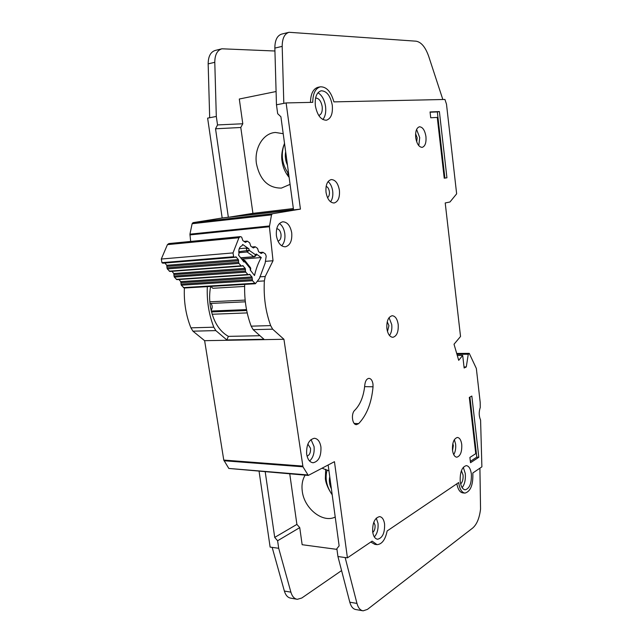 <?xml version="1.0" encoding="UTF-8"?>
<svg xmlns="http://www.w3.org/2000/svg" width="643" height="643" viewBox="0 0 643 643"><rect width="100%" height="100%" fill="white"/><g stroke="black" fill="none" stroke-linecap="round" stroke-linejoin="round"><path stroke-width="0.96" d="M162.808 263.196L234.502 257.337L235.828 256.814L238.368 259.579L238.585 262.28L166.995 267.834L167.317 268.919L169.889 271.475L241.414 266.146L242.741 265.599L245.224 268.34L245.441 271.016L174.02 276.056L174.341 277.109L176.873 279.641L248.222 274.826L249.548 274.288L251.984 276.948L252.506 280.726L255.384 283.74L259.442 278.427L265.149 263.108L266.194 256.219L265.471 254.017L263.148 252.369L261.259 253.463L258.623 251.743L257.538 248.383L255.375 246.856L253.446 247.925L250.866 246.293L249.653 242.789L247.467 241.238L245.505 242.315L242.869 240.627L241.631 237.09L240.321 236.608L168.852 243.568L167.437 244.629L161.297 259.033L161.948 262.649L162.984 263.156M255.384 283.74L184.228 288.024L181.27 285.195L180.739 281.626L178.923 279.504M250.625 270.55L250.497 267.721L244.79 260.399L244.862 261.597L243.954 261.998L238.545 255.07L239.003 253.68C238.392 249.428 239.421 246.767 242.089 245.722L242.66 244.461L248.978 248.897L246.229 248.077L239.22 248.696M211.113 310.36C212.616 308.053 212.56 305.738 210.944 303.424M244.637 286.424L212.857 288.289L210.767 286.424M240.771 257.923L254.29 256.83L255.52 254.789L255.303 256.332L254.29 256.83L256.71 254.861L256.26 254.009L261.275 257.53C258.285 262.738 256.035 268.742 254.515 275.534L250.207 270.004L250.296 268.573L243.231 259.812L243.938 259.997M234.502 257.337L233.658 256.75L233.015 252.916L238.955 237.725L240.321 236.608M241.414 266.146L238.907 263.421L238.585 262.28M248.222 274.826L245.755 272.142L245.441 271.016M174.02 276.056L173.803 273.524L171.946 271.322M166.995 267.834L166.778 265.294L164.849 263.035M261.275 257.53L241.688 259.089M238.762 251.694L249.171 250.344L247.121 251.992L246.229 248.077M288.651 173.827C281.915 164.512 280.533 154.336 284.511 143.301M287.469 165.114C285.452 160.871 284.841 156.402 285.653 151.708M332.206 494.821C326.499 486.59 324.803 478.296 327.134 469.945M331.402 488.889C329.457 484.701 328.903 480.626 329.746 476.664M210.639 286.432C209.433 292.822 209.321 299.341 210.285 305.972C212.913 320.825 218.941 330.96 228.369 336.369L259.121 335.742L228.369 336.369L226.826 339.938L263.968 339.279L253.149 329.658L251.164 326.154C246.301 313.133 244.155 299.204 244.702 284.383M325.688 469.302L325.358 478.625C325.671 482.146 327.166 486.317 329.843 491.131M328.967 470.917L322.103 468.217M305.136 475.161C302.419 479.646 301.463 484.999 302.274 491.228C304.171 508.525 322.826 523.45 335.22 517.028M283.209 133.704L275.501 132.474C263.172 132.997 254.017 148.437 256.444 163.708C259.949 180.016 268.268 188.15 281.401 188.094L290.081 184.356M283.603 145.752C281.771 151.804 281.264 156.948 282.076 161.192C282.912 167.309 285.259 172.702 289.133 177.372M461.401 470.716L463.056 475.016C463.338 479.131 462.542 482.113 460.661 483.97M315.576 98.041C318.896 98.154 321.106 101.015 322.199 106.642C322.601 111.561 321.452 114.502 318.767 115.491M471.359 473.971C470.612 468.779 468.932 465.998 466.32 465.612C461.915 466.947 459.882 472.243 460.219 481.511C460.975 486.671 462.647 489.436 465.219 489.821C469.655 488.471 471.705 483.182 471.359 473.971M463.29 467.284L465.283 473.529C465.765 479.485 464.728 484.203 462.156 487.675M332.286 105.299C330.454 95.775 326.748 90.936 321.17 90.784C316.621 92.343 314.684 97.326 315.359 105.749C317.24 115.258 320.913 120.08 326.387 120.225C330.984 118.682 332.953 113.707 332.286 105.299M317.972 92.753C321.958 95.204 324.482 99.802 325.567 106.545C326.178 112.203 325.27 116.536 322.842 119.534M425.955 136.67C426.381 142.778 425.127 146.339 422.186 147.36C418.963 147.167 416.801 143.879 415.7 137.506C415.274 131.381 416.519 127.804 419.445 126.784C422.716 126.992 424.886 130.288 425.955 136.67M418.786 145.648L419.718 137.618L416.6 129.468M398.194 324.442C398.596 331.868 396.827 336.16 392.873 337.302C389.811 337.028 387.817 334.127 386.885 328.613C386.483 321.162 388.251 316.862 392.174 315.721C395.276 315.994 397.286 318.904 398.194 324.442M389.513 335.525C391.442 332.761 392.182 329.128 391.74 324.611L389.055 317.65M320.921 446.981C321.307 456.176 318.719 461.433 313.141 462.759C309.773 462.357 307.611 459.472 306.655 454.095C306.285 444.868 308.857 439.595 314.371 438.277C317.803 438.663 319.981 441.564 320.921 446.981M309.596 461.039C313.141 457.736 314.62 452.913 314.057 446.555L311.027 439.547M291.721 232.83C292.276 240.787 290.146 245.449 285.323 246.816C280.798 246.615 277.832 242.95 276.418 235.812C275.863 227.839 277.969 223.169 282.735 221.795C287.341 221.988 290.331 225.669 291.721 232.83M281.674 245.795C284.327 242.917 285.371 238.818 284.793 233.497C284.045 228.836 282.261 225.492 279.44 223.483M461.746 444.498C462.052 451.884 460.396 456.112 456.803 457.197C454.585 456.892 453.154 454.553 452.503 450.188C452.206 442.77 453.845 438.534 457.422 437.457C459.665 437.762 461.103 440.109 461.746 444.498M453.741 454.657C455.381 451.812 456.008 448.316 455.622 444.168L454.352 439.643M384.578 523.997C384.868 532.902 382.545 537.982 377.626 539.244C375.046 538.85 373.398 536.399 372.675 531.898C372.401 522.952 374.708 517.856 379.587 516.61C382.199 516.996 383.863 519.464 384.578 523.997M374.339 536.945C377.264 533.577 378.486 529.012 377.988 523.257L376.276 518.129M339.408 190.304C339.922 197.522 338.154 201.749 334.119 202.995C330.036 202.81 327.335 199.242 326.017 192.281C325.503 185.055 327.247 180.812 331.241 179.566C335.389 179.751 338.114 183.327 339.408 190.304M330.558 201.814C332.471 199.169 333.178 195.617 332.696 191.14C332.045 186.808 330.51 183.625 328.083 181.583M373.044 386.781L372.98 384.072C372.385 380.479 371.035 378.582 368.945 378.365C366.687 378.727 365.304 380.913 364.806 384.924C363.769 396.024 360.426 404.479 354.759 410.274C350.821 413.618 352.203 424.999 356.487 424.629L358.649 423.633C366.807 415.065 371.606 402.783 373.044 386.781L364.637 386.644M347.413 557.851L334.456 461.682L308.294 475.418L302.974 466.81L283.933 339.287L272.64 329.168L270.671 325.607C265.591 311.63 263.485 296.728 264.361 280.903L265.221 276.49L273.026 260.745L269.409 226.746L271.507 214.866L272.367 213.757L300.434 209.12L286.127 102.928L312.747 102.341C312.884 93.452 315.424 88.276 320.383 86.813C326.523 86.676 331.024 91.7 333.902 101.883L444.94 99.464L446.491 104.166L456.643 193.832L449.963 201.998L445.213 202.955L460.533 336.49L454.022 344.23L458.7 360.329L462.703 355.426L464.142 367.997L466.279 366.96L468.265 354.237L469.245 353.353L476.342 368.447L480.184 402.229L480.265 407.437C478.77 411.938 478.874 416.158 480.586 420.088L481.888 466.842L472.822 472.983C473.264 484.669 470.668 491.373 465.034 493.093C461.762 492.602 459.649 489.09 458.684 482.547L387.15 530.957C385.326 539.678 381.966 544.243 377.071 544.653L372.136 541.125L347.413 557.851L337.937 556.533L349.8 602.202L356.969 603.423C358.223 607.924 360.281 610.392 363.158 610.826L367.434 609.395L472.709 528.024C476.849 524.415 479.461 518.097 480.546 509.063L479.919 468.176M326.138 186.357C327.826 187.033 328.903 188.793 329.377 191.622C329.65 194.556 329.031 196.573 327.528 197.674M373.808 522.164L375.038 525.194C375.279 528.49 374.515 530.901 372.747 532.42M452.833 443.606L453.323 445.559L452.543 450.534M276.723 228.739C278.925 228.988 280.356 230.821 281.007 234.237C281.288 238.063 280.284 240.378 277.969 241.173M307.868 444.072L310.521 448.3C310.754 452.503 309.604 455.115 307.057 456.12M387.231 321.797L388.935 325.631L387.48 331.475M415.611 133.752L417.162 137.827L416.704 141.838M336.964 549.379L302.154 544.709L299.742 527.63L277.607 540.755L278.7 548.286L270.124 547.097L259.089 471.351M308.23 475.418L228.812 468.442L223.772 460.075L204.627 340.677L192.948 331.177L190.915 327.842C185.964 315.432 183.785 302.154 184.388 288.016M190.658 241.446L189.942 234.165L192.12 223.724L193.013 222.663L222.173 217.993L207.625 118.135L209.682 117.733L208.163 63.874C208.244 56.359 210.631 51.874 215.317 50.419L221.61 48.868M278.7 548.286L290.885 592.155C292.179 596.463 294.325 598.842 297.315 599.308L301.792 598.014L341.586 570.582M362.531 610.713L356.021 609.58C353.128 609.138 351.062 606.679 349.8 602.202M328.163 465.01L339.134 545.875L336.868 548.672L337.937 556.533M226.826 339.938L215.831 330.598L213.814 327.199C208.895 314.556 206.724 301.037 207.311 286.633M283.933 339.287L204.627 340.677M273.026 260.745L265.422 261.331M288.225 176.262L287.726 172.621M370.77 542.049L374.853 544.372L376.533 544.589M286.127 102.928L276.466 104.793L277.68 113.698L280.903 116.745L293.505 209.61L222.173 217.993M277.607 540.755L274.714 537.411L265.221 471.858M300.434 209.12L228.353 217.294L215.534 128.785L217.535 124.935L216.305 116.455L209.682 117.733M446.933 177.789L439.386 111.569L430.054 111.954L430.73 117.765L437.272 117.428L444.225 178.199L446.933 177.789L444.217 178.143M475.748 453.661L469.904 457.438L470.507 462.711L478.81 457.269L471.833 396.048L469.31 397.414L475.748 453.661M462.703 355.426L457.286 355.45M466.279 366.96L464.021 366.952M274.931 51.006L221.907 48.796C217.238 50.25 214.858 54.759 214.786 62.307L216.305 116.455M293.361 208.549L252.924 213.347L240.787 127.491L242.789 123.761L239.3 99.022L276.088 91.523M242.789 123.761L217.535 124.935M296.672 599.196L290.829 598.167C287.823 597.709 285.669 595.33 284.367 591.046L272.158 547.378M345.146 557.537L356.969 603.423M464.72 493.068L462.984 492.916C460.01 492.538 457.961 489.5 456.835 483.801M318.189 87.255L318.116 87.263C313.245 88.678 310.69 93.725 310.465 102.398M442.834 99.512L428.72 56.415C425.465 47.132 421.237 42.06 416.045 41.184L289.037 32.287C284.527 33.717 282.245 38.411 282.189 46.36L283.812 103.37L276.466 104.793L274.85 48.096C274.907 40.188 277.205 35.518 281.738 34.079L288.747 32.359M276.466 104.793L283.812 103.37M252.924 213.347L228.353 217.294M240.787 127.491L215.534 128.785M299.742 527.63L296.897 524.399L289.76 473.891M296.897 524.399L274.714 537.411M469.929 397.077L476.801 457.141L478.81 457.269M476.801 457.141L470.355 461.361M430.087 112.212L437.328 111.914L444.884 178.039M437.328 111.914L439.386 111.569M240.667 257.787L253.897 256.718L247.121 251.992L238.834 252.699M209.811 301.8L245.144 300.096M247.209 312.908L212.15 314.25M246.526 309.604L211.274 311.043M246.703 310.513L211.491 311.919M248.978 248.897L249.171 250.344L255.52 254.789L256.26 254.009M254.524 283.29L183.335 287.606M242.499 260.142L243.231 259.812L242.307 259.893M238.955 237.725L167.437 244.629M161.297 259.033L233.015 252.916M252.506 280.726L181.27 285.195M161.948 262.649L233.658 256.75M259.893 252.659L262.4 252.45M252.201 279.601L180.956 284.126M162.157 262.899L233.867 257.015M261.621 253.27L260.849 253.334M181.061 282.687L252.297 278.073M180.739 281.626L251.984 276.948M248.584 274.698L250.135 274.593M236.455 257.144L234.687 257.288M238.368 259.579L166.778 265.294M245.096 242.202L245.875 242.13M238.69 260.728L167.1 266.371M247.627 274.521L176.262 279.351M244.155 241.535L246.687 241.302M245.755 272.142L174.341 277.109M167.317 268.919L238.907 263.421M252.088 247.137L254.62 246.92M169.262 271.185L240.804 265.832M253.808 247.74L253.053 247.804M174.116 274.577L245.53 269.457M173.803 273.524L245.224 268.34M241.72 266.041L243.351 265.921M272.64 329.168L253.149 329.658M215.831 330.598L192.948 331.177M270.671 325.607L251.164 326.154M213.814 327.199L190.915 327.842M264.361 280.903L257.441 281.329M265.221 276.49L259.812 276.844M307.611 474.928L228.812 468.442M302.974 466.81L224.013 460.75M302.74 466.087L223.772 460.075M269.409 226.746L189.91 234.912M269.441 225.958L189.942 234.165M271.507 214.866L192.12 223.724M272.367 213.757L193.013 222.663M468.265 354.237L456.948 354.301M468.578 353.65L456.779 353.714M469.157 353.377L456.707 353.457L469.245 353.353M214.786 62.307L208.163 63.874M290.885 592.155L284.367 591.046M274.85 48.096L282.189 46.36M358.649 423.633L354.221 423.448M245.337 301.816L209.964 303.472M250.754 268.581L250.497 267.721M244.79 260.399L242.282 259.86M259.692 252.514L262.762 252.257M243.97 241.398L247.049 241.117M251.903 247.008L254.982 246.735M312.739 462.727L313.141 462.759M317.875 87.319L320.206 86.845"/></g></svg>

